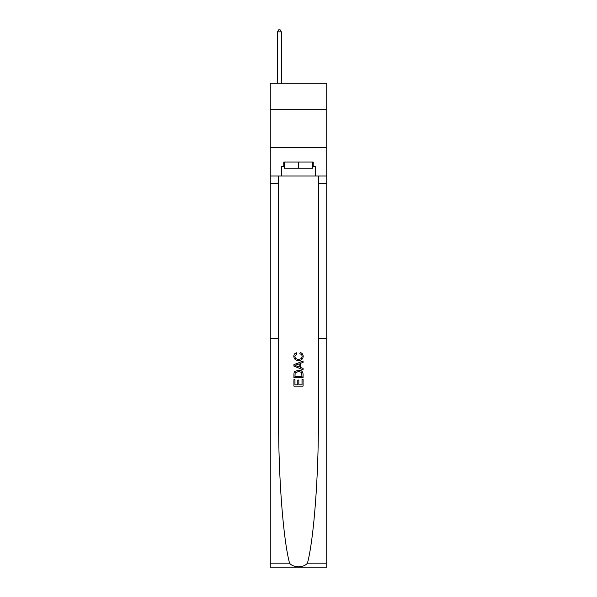 <?xml version="1.0" encoding="UTF-8"?>
<svg xmlns="http://www.w3.org/2000/svg" width="597" height="597" viewBox="0 0 597 597"><rect width="100%" height="100%" fill="white"/><g stroke="black" fill="none" stroke-linecap="round" stroke-linejoin="round"><path stroke-width="0.9" d="M326.738 109.221L326.738 83.274L270.262 83.274L270.262 109.221L326.738 109.221L326.738 147.384L270.262 147.384L270.262 109.221M302.015 379.431L302.015 384.834L298.843 384.834L302.015 384.834L302.015 379.431L303.075 379.431L303.075 386.125L293.918 386.125L293.918 379.662L293.918 386.125M297.791 380.02L297.791 384.834L294.97 384.834L297.791 384.834L297.791 380.02L298.843 380.02L298.843 384.834M294.702 371.588L294.045 372.924L294.702 371.588L298.448 370.155C301.373 370.14 302.918 371.558 303.075 374.386L303.075 377.67L293.918 377.67L293.918 374.535L293.918 377.67M300.142 352.543L299.843 353.834L300.142 352.543C302.082 353.051 303.097 354.297 303.194 356.282C302.948 359.095 301.358 360.506 298.425 360.528L298.425 360.528C295.612 360.469 294.067 359.058 293.799 356.305L293.799 356.305C293.843 354.499 294.731 353.32 296.463 352.775L296.739 354.066L294.858 356.372C295.127 358.349 296.313 359.304 298.418 359.237C300.567 359.349 301.806 358.401 302.134 356.402L302.134 356.402C302.037 354.976 301.269 354.118 299.843 353.834M307.462 563.128L326.738 563.128L326.738 567.15L270.262 567.15L270.262 338.186L278.62 338.186L278.62 419.251C278.381 476.242 283.15 539.158 289.538 563.128C293.09 567.919 303.903 567.919 307.462 563.128C313.85 539.158 318.619 476.242 318.38 419.251L318.38 176.003M293.918 364.67L293.918 366.125L303.075 369.767L293.918 366.125L293.918 364.67L303.075 361.036L293.918 364.67M318.38 338.186L326.738 338.186L326.738 147.384M270.262 338.186L270.262 147.384M278.62 176.003L278.62 338.186M326.738 563.128L326.738 338.186M270.262 176.003L281.329 176.003L281.329 166.615L284.232 166.615M312.768 166.615L313.231 166.615L313.231 162.041L283.769 162.041L283.769 166.615M313.231 166.615L315.671 166.615L315.671 176.003L326.738 176.003M281.329 176.003L315.671 176.003M303.075 361.036L303.075 362.409L300.254 363.446L300.254 367.349L303.075 368.394L303.075 369.767M296.664 366.028L299.201 366.961L299.201 363.834L294.97 365.401L296.664 366.028M299.201 363.834L299.201 366.961M293.918 374.535L294.045 372.924M301.373 372.327L302.015 376.379L301.373 372.327L298.425 371.446L295.164 373.006L294.97 376.379L302.015 376.379L294.97 376.379M293.918 379.662L294.97 379.662L294.97 384.834M281.329 83.274L281.329 31.835L277.515 31.835L277.515 83.274M277.515 31.835L278.657 29.85L280.18 29.85L281.329 31.835M284.232 162.041L284.232 168.145L312.768 168.145L312.768 162.041M298.5 162.041L298.5 168.145M318.38 183.637L326.738 183.637M278.62 183.637L270.262 183.637M270.262 563.128L289.538 563.128"/></g></svg>

